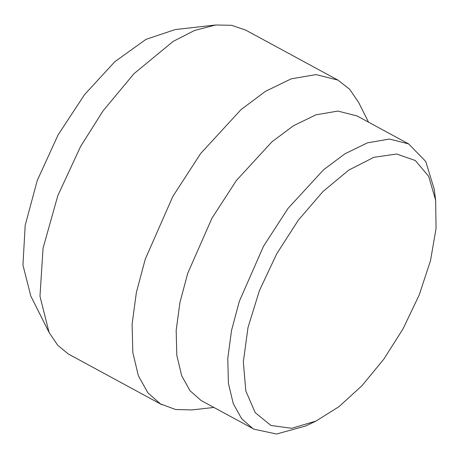 <?xml version="1.0" encoding="UTF-8"?>
<svg xmlns="http://www.w3.org/2000/svg" width="459" height="459" viewBox="0 0 459 459"><rect width="100%" height="100%" fill="white"/><g stroke="black" fill="none" stroke-linecap="round" stroke-linejoin="round"><path stroke-width="0.69" d="M276.8 253.661L259.433 290.581L247.986 327.588L243.339 361.893L245.817 390.953L255.244 412.693L270.925 425.453L291.677 428.304L316.016 421.046L339.017 406.64L362.042 385.623L383.833 359.139L403.077 328.776L419.233 294.919L430.462 260.798L436.05 228.622L435.66 200.308L428.649 176.308L415.332 160.518L396.639 154.017L373.896 157.294L348.765 170.1L322.993 191.523L298.407 220.073L276.8 253.661M316.016 421.046L305.642 426.004L276.576 434.013L254.028 429.199L252.691 428.442L241.669 418.728L233.252 403.627L228.404 383.236L227.779 358.359L231.543 330.428L239.34 301.276L263.529 246.213L287.965 208.489L323.475 169.847L344.916 153.805L367.493 142.824L389.444 139.06L408.653 143.914L425.734 161.47L434.151 188.907L435.66 200.308M203.589 401.86L201.094 400.495L190.066 390.787L181.649 375.68L176.801 355.289L176.176 330.405L179.939 302.475L187.737 273.312L211.932 218.249L236.374 180.519L271.889 141.871L293.33 125.829L315.912 114.842L337.864 111.078L357.079 115.932L358.215 116.575M213.9 407.449L191.965 409.921L175.602 409.514L160.455 403.926L147.907 392.875L138.331 375.686L132.817 352.478L132.1 324.163L136.386 292.383L145.256 259.197L172.785 196.538L200.6 153.599L241.015 109.626L265.411 91.37L291.109 78.868L316.09 74.582L337.956 80.113L349.683 89.298L358.634 102.437L368.531 122.169M161.975 404.786L68.236 353.941L57.719 345.271L49.079 332.471L39.979 296.233L43.06 248.164L57.823 195.632L80.566 146.547L102.896 111.095L133.913 73.738L173.169 41.396L194.57 30.46L215.741 24.987L231.611 25.308L245.737 30.128L337.956 80.113M49.079 332.471L30.805 296.044L22.95 265.101L25.193 225.237L37.305 180.341L58.092 134.912L84.576 94.588L114.825 61.713L146.002 39.348L175.246 29.56L215.741 24.987M202.436 401.235L254.028 429.199M408.653 143.914L357.068 115.955"/></g></svg>
